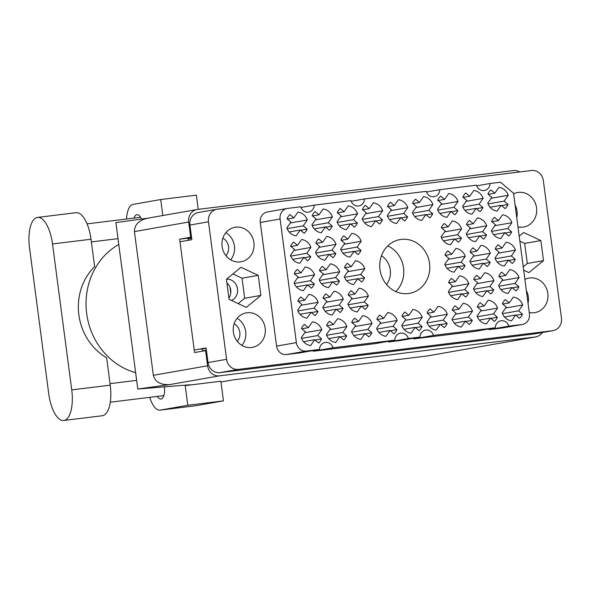 <?xml version="1.0" encoding="UTF-8"?>
<svg xmlns="http://www.w3.org/2000/svg" width="591" height="591" viewBox="0 0 591 591"><rect width="100%" height="100%" fill="white"/><g stroke="black" fill="none" stroke-linecap="round" stroke-linejoin="round"><path stroke-width="0.89" d="M395.785 291.577A27.304 24.962 80 0 0 403.557 267.982A27.304 24.962 80 0 0 387.755 245.922M381.461 255.733A19.001 17.375 -100 0 1 390.289 269.917A19.001 17.375 -100 0 1 386.514 284.5M379.983 269.518A27.304 24.962 80 0 0 409.489 293.358A27.304 24.962 80 0 0 429.546 263.416A27.304 24.962 80 0 0 400.041 239.577A27.304 24.962 80 0 0 379.983 269.518M234.147 323.742A11.066 10.121 -100 0 1 239.82 332.319A11.066 10.121 -100 0 1 237.235 341.288M231.465 300.457A11.066 10.121 80 0 0 237.501 288.947A11.066 10.121 80 0 0 226.545 279.159M228.902 298.115A11.066 10.121 80 0 0 230.726 290.137A11.066 10.121 80 0 0 226.892 282.853M225.961 255.711A11.066 10.121 80 0 0 228.554 246.743A11.066 10.121 80 0 0 222.881 238.166M517.982 226.907A17.523 16.023 80 0 0 523.678 227.025A17.523 16.023 80 0 0 536.554 207.803A17.523 16.023 80 0 0 517.613 192.503A17.523 16.023 80 0 0 513.623 193.811M516.77 217.747A17.523 16.023 80 0 0 517.044 211.238A17.523 16.023 80 0 0 515.093 204.996M529.248 312.491A17.523 16.023 80 0 0 534.944 312.609A17.523 16.023 80 0 0 547.82 293.387A17.523 16.023 80 0 0 528.879 278.088A17.523 16.023 80 0 0 524.889 279.395M528.044 303.331A17.523 16.023 80 0 0 528.31 296.815A17.523 16.023 80 0 0 526.359 290.58M233.371 332.09A17.523 16.023 80 0 0 252.313 347.39A17.523 16.023 80 0 0 265.189 328.175A17.523 16.023 80 0 0 246.248 312.868A17.523 16.023 80 0 0 233.371 332.09M241.911 345.41A17.523 16.023 80 0 0 245.679 331.603A17.523 16.023 80 0 0 237.139 318.276M222.105 246.506A17.523 16.023 80 0 0 241.047 261.806A17.523 16.023 80 0 0 253.916 242.591A17.523 16.023 80 0 0 234.982 227.284A17.523 16.023 80 0 0 222.105 246.506M230.645 259.833A17.523 16.023 80 0 0 234.413 246.019A17.523 16.023 80 0 0 225.873 232.691M491.224 198.266L508.26 195.274L504.145 201.117L508.053 204.427L501.537 205.572M508.053 204.427A11.99 10.963 -100 0 1 505.113 208.601L501.205 205.284L497.09 211.127A11.99 10.963 80 0 1 487.745 203.208L491.86 197.372L487.952 194.055A11.99 10.963 -100 0 1 490.892 189.888L494.8 193.198L498.915 187.354A11.99 10.963 80 0 1 508.26 195.274M494.837 225.696L511.872 222.704L507.758 228.547L511.666 231.857L505.15 233.002M511.666 231.857A11.99 10.963 -100 0 1 508.725 236.031L504.817 232.714L500.703 238.557A11.99 10.963 80 0 1 491.357 230.638L495.472 224.802L491.564 221.492A11.99 10.963 -100 0 1 494.504 217.318L498.412 220.628L502.527 214.784A11.99 10.963 80 0 1 511.872 222.704M498.449 253.125L515.485 250.133L511.37 255.977L515.278 259.286L508.762 260.432M515.278 259.286A11.99 10.963 -100 0 1 512.338 263.46L508.43 260.151L504.315 265.987A11.99 10.963 80 0 1 494.97 258.068L499.085 252.231L495.177 248.922A11.99 10.963 -100 0 1 498.117 244.748L502.025 248.057L506.14 242.221A11.99 10.963 80 0 1 515.485 250.133M502.062 280.555L519.09 277.563L514.975 283.407L518.883 286.716L512.375 287.861M518.883 286.716A11.99 10.963 -100 0 1 515.95 290.89L512.035 287.581L507.928 293.417A11.99 10.963 80 0 1 498.582 285.497L502.697 279.661L498.789 276.352A11.99 10.963 -100 0 1 501.729 272.178L505.637 275.487L509.752 269.651A11.99 10.963 80 0 1 519.09 277.563M290.307 222.992L307.335 220L303.22 225.843L307.128 229.153L300.62 230.298M307.128 229.153A11.99 10.963 -100 0 1 304.188 233.327L300.28 230.017L296.165 235.853A11.99 10.963 80 0 1 286.827 227.934L290.935 222.098L287.027 218.788A11.99 10.963 -100 0 1 289.967 214.614L293.875 217.924L297.99 212.088A11.99 10.963 80 0 1 307.335 220M315.424 219.904L332.452 216.912L328.337 222.748L332.245 226.065L325.73 227.21M332.245 226.065A11.99 10.963 -100 0 1 329.305 230.231L325.397 226.922L321.282 232.765A11.99 10.963 80 0 1 311.937 224.846L316.052 219.002L312.144 215.693A11.99 10.963 -100 0 1 315.084 211.519L318.992 214.836L323.107 208.992A11.99 10.963 80 0 1 332.452 216.912M340.534 216.816L357.57 213.816L353.455 219.66L357.363 222.97L350.847 224.115M357.363 222.97A11.99 10.963 -100 0 1 354.423 227.143L350.515 223.834L346.4 229.67A11.99 10.963 80 0 1 337.055 221.758L341.17 215.914L337.262 212.605A11.99 10.963 -100 0 1 340.202 208.431L344.11 211.741L348.225 205.904A11.99 10.963 80 0 1 357.57 213.816M365.652 213.72L382.68 210.728L378.565 216.572L382.473 219.882L375.965 221.027M382.473 219.882A11.99 10.963 -100 0 1 379.533 224.055L375.625 220.739L371.51 226.582A11.99 10.963 80 0 1 362.172 218.663L366.287 212.826L362.379 209.51A11.99 10.963 -100 0 1 365.312 205.343L369.227 208.653L373.335 202.809A11.99 10.963 80 0 1 382.68 210.728M390.769 210.632L407.797 207.64L403.683 213.477L407.591 216.786L401.075 217.931M407.591 216.786A11.99 10.963 -100 0 1 404.65 220.96L400.742 217.651L396.627 223.487A11.99 10.963 80 0 1 387.282 215.575L391.397 209.731L387.489 206.422A11.99 10.963 -100 0 1 390.429 202.248L394.337 205.557L398.452 199.721A11.99 10.963 80 0 1 407.797 207.64M415.879 207.537L432.915 204.545L428.8 210.389L432.708 213.698L426.192 214.843M432.708 213.698A11.99 10.963 -100 0 1 429.768 217.872L425.86 214.563L421.745 220.399A11.99 10.963 80 0 1 412.4 212.479L416.515 206.643L412.607 203.334A11.99 10.963 -100 0 1 415.547 199.16L419.455 202.469L423.57 196.633A11.99 10.963 80 0 1 432.915 204.545M440.997 204.449L458.025 201.457L453.91 207.293L457.826 210.61L451.31 211.755M457.826 210.61A11.99 10.963 -100 0 1 454.885 214.777L450.977 211.467L446.862 217.311A11.99 10.963 80 0 1 437.517 209.391L441.632 203.548L437.724 200.238A11.99 10.963 -100 0 1 440.664 196.064L444.572 199.381L448.687 193.538A11.99 10.963 80 0 1 458.025 201.457M466.114 201.361L483.142 198.362L479.028 204.205L482.936 207.515L476.427 208.66M482.936 207.515A11.99 10.963 -100 0 1 479.995 211.689L476.087 208.379L471.973 214.215A11.99 10.963 80 0 1 462.627 206.303L466.742 200.46L462.834 197.15A11.99 10.963 -100 0 1 465.774 192.976L469.682 196.286L473.797 190.45A11.99 10.963 80 0 1 483.142 198.362M293.919 250.421L310.947 247.43L306.832 253.273L310.74 256.583L304.225 257.728M310.74 256.583A11.99 10.963 -100 0 1 307.8 260.757L303.892 257.447L299.777 263.283A11.99 10.963 80 0 1 290.432 255.364L294.547 249.528L290.639 246.218A11.99 10.963 -100 0 1 293.579 242.044L297.487 245.354L301.602 239.518A11.99 10.963 80 0 1 310.947 247.43M319.029 247.334L336.065 244.342L331.95 250.178L335.858 253.495L329.342 254.64M335.858 253.495A11.99 10.963 -100 0 1 332.918 257.661L329.01 254.352L324.895 260.195A11.99 10.963 80 0 1 315.55 252.276L319.665 246.44L315.757 243.123A11.99 10.963 -100 0 1 318.697 238.949L322.605 242.266L326.72 236.422A11.99 10.963 80 0 1 336.065 244.342M344.147 244.246L361.175 241.254L357.06 247.09L360.975 250.399L354.46 251.544M360.975 250.399A11.99 10.963 -100 0 1 358.035 254.573L354.127 251.264L350.012 257.1A11.99 10.963 80 0 1 340.667 249.188L344.782 243.344L340.874 240.035A11.99 10.963 -100 0 1 343.814 235.861L347.722 239.17L351.837 233.334A11.99 10.963 80 0 1 361.175 241.254M444.609 231.879L461.637 228.887L457.523 234.723L461.431 238.04L454.922 239.185M461.431 238.04A11.99 10.963 -100 0 1 458.49 242.207L454.582 238.897L450.468 244.74A11.99 10.963 80 0 1 441.13 236.821L445.245 230.985L441.329 227.668A11.99 10.963 -100 0 1 444.269 223.501L448.177 226.811L452.292 220.968A11.99 10.963 80 0 1 461.637 228.887M469.727 228.791L486.755 225.799L482.64 231.635L486.548 234.945L480.032 236.09M486.548 234.945A11.99 10.963 -100 0 1 483.608 239.119L479.7 235.809L475.585 241.645A11.99 10.963 80 0 1 466.24 233.733L470.355 227.89L466.447 224.58A11.99 10.963 -100 0 1 469.387 220.406L473.295 223.716L477.41 217.88A11.99 10.963 80 0 1 486.755 225.799M297.524 277.859L314.56 274.859L310.445 280.703L314.353 284.012L307.837 285.158M314.353 284.012A11.99 10.963 -100 0 1 311.413 288.186L307.505 284.877L303.39 290.713A11.99 10.963 80 0 1 294.045 282.801L298.16 276.957L294.252 273.648A11.99 10.963 -100 0 1 297.192 269.474L301.1 272.783L305.215 266.947A11.99 10.963 80 0 1 314.56 274.859M322.642 274.763L339.677 271.771L335.562 277.607L339.47 280.924L332.955 282.07M339.47 280.924A11.99 10.963 -100 0 1 336.53 285.098L332.622 281.781L328.507 287.625A11.99 10.963 80 0 1 319.162 279.706L323.277 273.869L319.369 270.552A11.99 10.963 -100 0 1 322.309 266.386L326.217 269.695L330.332 263.852A11.99 10.963 80 0 1 339.677 271.771M347.759 271.675L364.787 268.683L360.673 274.52L364.581 277.829L358.072 278.974M364.581 277.829A11.99 10.963 -100 0 1 361.64 282.003L357.732 278.693L353.617 284.53A11.99 10.963 80 0 1 344.28 276.618L348.395 270.774L344.479 267.464A11.99 10.963 -100 0 1 347.419 263.291L351.327 266.6L355.442 260.764A11.99 10.963 80 0 1 364.787 268.683M448.222 259.309L465.25 256.317L461.135 262.16L465.043 265.47L458.535 266.615M465.043 265.47A11.99 10.963 -100 0 1 462.103 269.644L458.195 266.327L454.08 272.17A11.99 10.963 80 0 1 444.735 264.251L448.85 258.415L444.942 255.098A11.99 10.963 -100 0 1 447.882 250.931L451.79 254.241L455.905 248.397A11.99 10.963 80 0 1 465.25 256.317M473.332 256.221L490.367 253.229L486.253 259.065L490.161 262.374L483.645 263.52M490.161 262.374A11.99 10.963 -100 0 1 487.22 266.548L483.312 263.239L479.198 269.075A11.99 10.963 80 0 1 469.852 261.163L473.967 255.319L470.059 252.01A11.99 10.963 -100 0 1 472.999 247.836L476.907 251.145L481.022 245.309A11.99 10.963 80 0 1 490.367 253.229M301.137 305.288L318.172 302.289L314.057 308.133L317.965 311.442L311.45 312.587M317.965 311.442A11.99 10.963 -100 0 1 315.025 315.616L311.117 312.307L307.002 318.143A11.99 10.963 80 0 1 297.657 310.231L301.772 304.387L297.864 301.078A11.99 10.963 -100 0 1 300.804 296.904L304.712 300.213L308.827 294.377A11.99 10.963 80 0 1 318.172 302.289M326.254 302.193L343.282 299.201L339.168 305.045L343.083 308.354L336.567 309.499M343.083 308.354A11.99 10.963 -100 0 1 340.143 312.528L336.235 309.211L332.12 315.055A11.99 10.963 80 0 1 322.775 307.135L326.889 301.299L322.981 297.982A11.99 10.963 -100 0 1 325.922 293.816L329.83 297.125L333.945 291.282A11.99 10.963 80 0 1 343.282 299.201M351.372 299.105L368.4 296.113L364.285 301.949L368.193 305.259L361.685 306.404M368.193 305.259A11.99 10.963 -100 0 1 365.253 309.433L361.345 306.123L357.23 311.959A11.99 10.963 80 0 1 347.885 304.047L352 298.204L348.092 294.894A11.99 10.963 -100 0 1 351.032 290.72L354.94 294.037L359.055 288.194A11.99 10.963 80 0 1 368.4 296.113M451.834 286.738L468.862 283.746L464.748 289.59L468.656 292.9L462.14 294.045M468.656 292.9A11.99 10.963 -100 0 1 465.715 297.074L461.807 293.757L457.693 299.6A11.99 10.963 80 0 1 448.347 291.681L452.462 285.845L448.554 282.528A11.99 10.963 -100 0 1 451.494 278.361L455.402 281.671L459.517 275.827A11.99 10.963 80 0 1 468.862 283.746M476.944 283.65L493.98 280.659L489.865 286.495L493.773 289.804L487.257 290.949M493.773 289.804A11.99 10.963 -100 0 1 490.833 293.978L486.925 290.669L482.81 296.505A11.99 10.963 80 0 1 473.465 288.593L477.58 282.749L473.672 279.44A11.99 10.963 -100 0 1 476.612 275.266L480.52 278.583L484.635 272.739A11.99 10.963 80 0 1 493.98 280.659M304.749 332.718L321.785 329.726L317.67 335.562L321.578 338.872L315.062 340.017M321.578 338.872A11.99 10.963 -100 0 1 318.638 343.046L314.73 339.736L310.615 345.572A11.99 10.963 80 0 1 301.27 337.66L305.384 331.817L301.476 328.507A11.99 10.963 -100 0 1 304.417 324.333L308.325 327.643L312.44 321.807A11.99 10.963 80 0 1 321.785 329.726M329.867 329.623L346.895 326.631L342.78 332.474L346.688 335.784L340.18 336.929M346.688 335.784A11.99 10.963 -100 0 1 343.748 339.958L339.84 336.641L335.725 342.485A11.99 10.963 80 0 1 326.387 334.565L330.502 328.729L326.587 325.419A11.99 10.963 -100 0 1 329.527 321.245L333.435 324.555L337.55 318.712A11.99 10.963 80 0 1 346.895 326.631M354.984 326.535L372.012 323.543L367.898 329.379L371.805 332.696L365.29 333.834M371.805 332.696A11.99 10.963 -100 0 1 368.865 336.863L364.957 333.553L360.842 339.397A11.99 10.963 80 0 1 351.497 331.477L355.612 325.634L351.704 322.324A11.99 10.963 -100 0 1 354.644 318.15L358.552 321.467L362.667 315.624A11.99 10.963 80 0 1 372.012 323.543M380.094 323.447L397.13 320.448L393.015 326.291L396.923 329.601L390.407 330.746M396.923 329.601A11.99 10.963 -100 0 1 393.983 333.775L390.075 330.465L385.96 336.301A11.99 10.963 80 0 1 376.615 328.382L380.73 322.546L376.822 319.236A11.99 10.963 -100 0 1 379.762 315.062L383.67 318.372L387.785 312.536A11.99 10.963 80 0 1 397.13 320.448M405.212 320.352L422.24 317.36L418.125 323.196L422.033 326.513L415.525 327.658M422.033 326.513A11.99 10.963 -100 0 1 419.1 330.687L415.185 327.37L411.077 333.213A11.99 10.963 80 0 1 401.732 325.294L405.847 319.458L401.939 316.141A11.99 10.963 -100 0 1 404.879 311.974L408.787 315.284L412.902 309.44A11.99 10.963 80 0 1 422.24 317.36M430.329 317.264L447.357 314.272L443.243 320.108L447.151 323.417L440.642 324.562M447.151 323.417A11.99 10.963 -100 0 1 444.21 327.591L440.302 324.282L436.188 330.118A11.99 10.963 80 0 1 426.842 322.206L430.957 316.362L427.049 313.053A11.99 10.963 -100 0 1 429.989 308.879L433.897 312.188L438.012 306.352A11.99 10.963 80 0 1 447.357 314.272M455.439 314.168L472.475 311.176L468.36 317.02L472.268 320.329L465.752 321.474M472.268 320.329A11.99 10.963 -100 0 1 469.328 324.503L465.42 321.186L461.305 327.03A11.99 10.963 80 0 1 451.96 319.11L456.075 313.274L452.167 309.965A11.99 10.963 -100 0 1 455.107 305.791L459.015 309.1L463.13 303.264A11.99 10.963 80 0 1 472.475 311.176M480.557 311.08L497.585 308.088L493.478 313.924L497.386 317.241L490.87 318.379M497.386 317.241A11.99 10.963 -100 0 1 494.445 321.408L490.537 318.098L486.423 323.942A11.99 10.963 80 0 1 477.077 316.022L481.192 310.179L477.284 306.869A11.99 10.963 -100 0 1 480.224 302.695L484.132 306.012L488.247 300.169A11.99 10.963 80 0 1 497.585 308.088M505.674 307.992L522.703 304.993L518.588 310.836L522.496 314.146L515.987 315.291M522.496 314.146A11.99 10.963 -100 0 1 519.555 318.32L515.648 315.01L511.533 320.847A11.99 10.963 80 0 1 502.195 312.935L506.302 307.091L502.394 303.781A11.99 10.963 -100 0 1 505.335 299.607L509.243 302.917L513.357 297.081A11.99 10.963 80 0 1 522.703 304.993M531.472 170.518L217.362 209.177A11.436 10.461 80 0 0 216.875 209.251A11.436 10.461 80 0 0 208.475 221.795L226.582 359.313A11.436 10.461 80 0 0 238.454 369.375L552.563 330.716A11.436 10.461 80 0 0 553.05 330.642A11.436 10.461 80 0 0 561.45 318.098L543.343 180.58A11.436 10.461 80 0 0 531.472 170.518M553.05 330.642L534.5 333.9A11.436 10.461 -100 0 1 534.013 333.974L219.904 372.633A11.436 10.461 -100 0 1 208.025 362.571L206.104 347.944L194.321 350.012M180.07 241.756L191.853 239.687L189.925 225.053A11.436 10.461 -100 0 1 198.325 212.509L216.875 209.251M230.01 287.337L230.756 293.025M523.67 270.161L528.915 272.614L543.506 260.631L540.861 240.567L523.633 232.492L519.193 236.149M258.23 275.347L241.002 267.28L226.419 279.262L229.057 299.327L246.284 307.401L260.875 295.411L258.23 275.347L242.037 278.198L232.92 273.921M488.787 328.943A7.565 6.915 -100 0 1 489.016 329.615L502.18 327.998A9.596 8.769 80 0 0 502.586 327.931L522.392 324.452A9.596 8.769 80 0 0 529.44 313.932L513.549 193.242L500.525 182.205L490.042 183.498A7.565 6.915 -100 0 1 484.421 190.501A7.565 6.915 -100 0 1 476.516 185.16L439.815 189.681A7.565 6.915 -100 0 1 434.186 196.677A7.565 6.915 -100 0 1 426.281 191.344L364.462 198.953A7.565 6.915 -100 0 1 358.84 205.956A7.565 6.915 -100 0 1 350.936 200.615L314.235 205.136A7.565 6.915 -100 0 1 308.613 212.132A7.565 6.915 -100 0 1 300.708 206.798L287.544 208.416A9.596 8.769 80 0 0 287.137 208.475A9.596 8.769 80 0 0 280.09 218.995L296.364 342.617A9.596 8.769 80 0 0 306.323 351.054L319.487 349.436A7.565 6.915 -100 0 1 325.109 342.433A7.565 6.915 -100 0 1 333.014 347.774L394.832 340.165A7.565 6.915 -100 0 1 400.454 333.161A7.565 6.915 -100 0 1 408.359 338.495L419.95 337.069A7.565 6.915 -100 0 1 425.572 330.074A7.565 6.915 -100 0 1 433.476 335.407L495.295 327.798A7.565 6.915 -100 0 1 500.917 320.795A7.565 6.915 -100 0 1 508.821 326.136L521.979 324.518A9.596 8.769 80 0 0 522.392 324.452M413.441 338.215A7.565 6.915 -100 0 1 413.67 338.887L475.489 331.278L495.295 327.798M388.324 341.31A7.565 6.915 -100 0 1 388.56 341.982L400.144 340.549L419.95 337.069M312.979 350.581A7.565 6.915 -100 0 1 313.215 351.253L375.026 343.644L394.832 340.165M287.137 208.475L267.339 211.962A9.596 8.769 80 0 0 260.291 222.482L276.566 346.097A9.596 8.769 80 0 0 286.524 354.534L299.681 352.916L319.487 349.436M476.745 185.833L490.042 183.498M489.016 329.615L508.821 326.136M413.67 338.887L433.476 335.407M388.56 341.982L408.359 338.495M313.215 351.253L333.014 347.774M300.937 207.471L314.235 205.136M351.165 201.287L364.462 198.953M426.517 192.016L439.815 189.681M238.18 303.597L244.681 298.256L242.037 278.198M244.681 298.256L260.875 295.411M523.234 266.822L527.312 263.475L524.668 243.411L519.858 241.158M524.668 243.411L540.861 240.567M527.312 263.475L543.506 260.631M515.648 315.01L504.507 316.968M518.588 310.836L502.476 313.666M509.243 302.917L502.734 304.062M490.537 318.098L479.39 320.056M493.478 313.924L477.358 316.761M484.132 306.012L477.617 307.157M465.42 321.186L454.272 323.151M468.36 317.02L452.248 319.849M459.015 309.1L452.499 310.245M440.302 324.282L429.162 326.239M443.243 320.108L427.13 322.937M433.897 312.188L427.389 313.333M415.185 327.37L404.045 329.327M418.125 323.196L402.013 326.033M408.787 315.284L402.272 316.429M390.075 330.465L378.927 332.423M393.015 326.291L376.895 329.121M383.67 318.372L377.154 319.517M364.957 333.553L353.81 335.511M367.898 329.379L351.785 332.216M358.552 321.467L352.044 322.612M339.84 336.641L328.699 338.606M342.78 332.474L326.668 335.304M333.435 324.555L326.926 325.7M314.73 339.736L303.582 341.694M317.67 335.562L301.55 338.392M308.325 327.643L301.809 328.788M486.925 290.669L475.777 292.626M489.865 286.495L473.746 289.331M480.52 278.583L474.004 279.72M461.807 293.757L450.66 295.722M464.748 289.59L448.635 292.419M455.402 281.671L448.894 282.816M361.345 306.123L350.204 308.081M364.285 301.949L348.173 304.786M354.94 294.037L348.431 295.175M336.235 309.211L325.087 311.176M339.168 305.045L323.055 307.874M329.83 297.125L323.314 298.27M311.117 312.307L299.969 314.264M314.057 308.133L297.938 310.962M304.712 300.213L298.196 301.358M483.312 263.239L472.165 265.196M486.253 259.065L470.14 261.894M476.907 251.145L470.392 252.291M458.195 266.327L447.055 268.284M461.135 262.16L445.023 264.99M451.79 254.241L445.282 255.386M357.732 278.693L346.592 280.651M360.673 274.52L344.56 277.349M351.327 266.6L344.819 267.745M332.622 281.781L321.474 283.739M335.562 277.607L319.443 280.444M326.217 269.695L319.701 270.841M307.505 284.877L296.357 286.834M310.445 280.703L294.333 283.532M301.1 272.783L294.584 273.929M479.7 235.809L468.56 237.767M482.64 231.635L466.528 234.464M473.295 223.716L466.787 224.861M454.582 238.897L443.442 240.855M457.523 234.723L441.411 237.56M448.177 226.811L441.669 227.956M354.127 251.264L342.979 253.221M357.06 247.09L340.948 249.919M347.722 239.17L341.206 240.315M329.01 254.352L317.862 256.309M331.95 250.178L315.838 253.014M322.605 242.266L316.089 243.411M303.892 257.447L292.752 259.405M306.832 253.273L290.72 256.102M297.487 245.354L290.979 246.499M476.087 208.379L464.947 210.337M479.028 204.205L462.916 207.035M469.682 196.286L463.174 197.431M450.977 211.467L439.83 213.425M453.91 207.293L437.798 210.13M444.572 199.381L438.057 200.526M425.86 214.563L414.712 216.52M428.8 210.389L412.688 213.218M419.455 202.469L412.939 203.614M400.742 217.651L389.602 219.608M403.683 213.477L387.57 216.313M394.337 205.557L387.829 206.702M375.625 220.739L364.484 222.696M378.565 216.572L362.453 219.401M369.227 208.653L362.711 209.798M350.515 223.834L339.367 225.792M353.455 219.66L337.335 222.489M344.11 211.741L337.594 212.886M325.397 226.922L314.249 228.88M328.337 222.748L312.225 225.585M318.992 214.836L312.476 215.981M300.28 230.017L289.139 231.975M303.22 225.843L287.108 228.673M293.875 217.924L287.366 219.069M512.035 287.581L500.895 289.538M514.975 283.407L498.863 286.236M505.637 275.487L499.122 276.632M508.43 260.151L497.282 262.108M511.37 255.977L495.251 258.806M502.025 248.057L495.509 249.203M504.817 232.714L493.67 234.679M507.758 228.547L491.638 231.376M498.412 220.628L491.897 221.773M501.205 205.284L490.057 207.249M504.145 201.117L488.033 203.947M494.8 193.198L488.284 194.343M63.762 420.482L102.273 415.739A28.782 11.65 -97 0 0 110.236 385.155L106.631 357.777A56.079 51.277 -100 0 1 94.634 266.607L91.029 239.229A28.782 11.65 -97 0 0 76.032 212.686L37.521 217.422A28.782 11.65 -97 0 0 37.277 217.458A28.782 11.65 -97 0 0 29.55 248.006L48.765 393.931A28.782 11.65 -97 0 0 63.762 420.482A28.782 11.65 -97 0 0 71.733 389.897L52.518 243.965A28.782 11.65 -97 0 0 37.521 217.422M141.434 219.062A12.271 4.964 -97 0 0 136.89 214.673A12.271 4.964 -97 0 0 136.787 214.688A12.271 4.964 -97 0 0 134.017 218.094M157.332 396.413A12.271 4.964 -97 0 0 160.959 399.036A12.271 4.964 -97 0 0 161.055 399.021A12.271 4.964 -97 0 0 164.453 386.854M223.45 400.875L187.79 405.271L185.205 385.613L220.864 381.217L223.45 400.875L195.85 405.729A23.056 9.33 83 0 1 195.658 405.758A23.056 9.33 83 0 1 195.458 405.781M162.813 215.53L160.708 199.536L196.367 195.148L198.236 209.347M160.708 199.536L133.101 204.39A23.056 9.33 -97 0 0 126.504 219.017M147.528 218.212L115.888 222.615L137.799 389.026L190.029 384.763L185.205 385.613M149.774 397.344A23.056 9.33 -97 0 0 159.991 410.147A23.056 9.33 -97 0 0 160.183 410.117L195.85 405.729M187.79 405.271L160.183 410.117M220.968 381.993L233.807 379.777L427.197 355.974L535.261 336.981L219.475 375.846L169.787 384.578L137.799 389.026M535.261 336.981A11.436 10.461 80 0 0 535.742 336.907A11.436 10.461 80 0 0 542.316 332.526M519.711 171.966A11.436 10.461 80 0 0 513.35 170.57L197.564 209.436A11.436 10.461 80 0 0 197.076 209.51A11.436 10.461 80 0 0 188.677 222.046L134.423 231.583L153.35 375.322L207.604 365.785L205.602 350.603L206.436 350.5M207.604 365.785A11.436 10.461 80 0 0 219.475 375.846M188.677 222.046L190.679 237.227L191.514 237.124M205.602 350.603L194.557 352.546L179.634 239.17L190.679 237.227M191.565 237.508L188.004 238.136L188.293 240.308M202.587 348.897L202.876 351.084M179.634 239.17L188.004 238.136M169.787 384.578C160.678 385.11 155.197 382.022 153.35 375.322M134.423 231.583C134.475 224.617 138.959 220.14 147.876 218.168M135.649 372.699A69.177 63.252 -100 0 1 86.678 313.57A69.177 63.252 -100 0 1 118.761 244.46M238.454 369.375L219.904 372.633M226.582 359.313L208.025 362.571M552.563 330.716L534.013 333.974M208.475 221.795L189.925 225.053M191.661 238.269L188.108 238.897M206.399 350.182L202.839 350.81M206.148 348.269L200.689 349.229M502.18 327.998L521.979 324.518M286.524 354.534L306.323 351.054M276.566 346.097L296.364 342.617M260.291 222.482L280.09 218.995M91.029 239.229L52.518 243.965M535.742 336.907L427.685 355.9A11.436 10.461 -100 0 1 427.197 355.974A11.436 4.632 83 0 1 427.101 355.989A11.436 4.632 83 0 1 427.005 355.996M110.236 385.155L71.733 389.897M91.383 241.926L118.001 238.653M110.266 402.205L163.833 395.615M110.044 383.648L136.654 380.375M87.069 223.871L140.51 217.296M427.685 355.9A11.436 11.436 0 0 1 427.101 355.989L233.763 379.784M197.076 209.51L147.174 218.278M195.658 405.758L159.991 410.147"/></g></svg>
